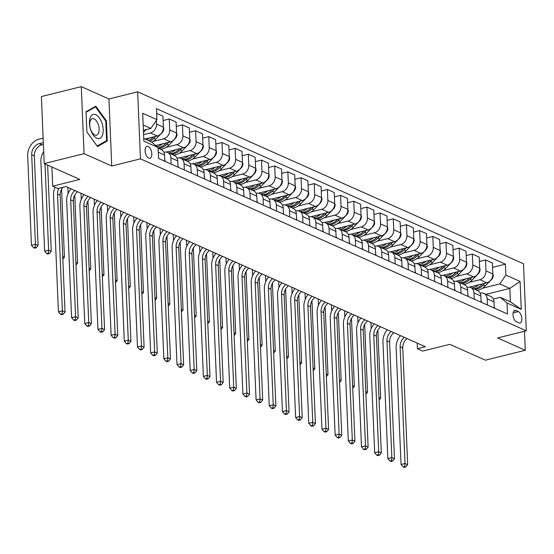 <?xml version="1.0" encoding="UTF-8"?>
<svg xmlns="http://www.w3.org/2000/svg" width="554" height="554" viewBox="0 0 554 554"><rect width="100%" height="100%" fill="white"/><g stroke="black" fill="none" stroke-linecap="round" stroke-linejoin="round"><path stroke-width="0.83" d="M148.701 158.084A6.122 3.137 76 0 0 149.94 158.229A6.122 3.137 76 0 0 151.727 152.669A6.122 3.137 76 0 0 148.216 146.491A6.122 3.137 76 0 0 146.983 146.346A6.122 3.137 76 0 0 145.19 151.907A6.122 3.137 76 0 0 148.701 158.084M81.272 86.632L41.398 96.555L44.209 163.589L84.076 153.666L111.749 165.999L140.46 158.853L137.648 91.819L108.944 98.965L81.272 86.632L84.076 153.666M140.46 158.853L526.3 330.8L523.488 263.766L137.648 91.819M526.3 330.8L497.596 337.947L525.268 350.273L524.472 331.257M525.268 350.273L485.394 360.197L449.82 344.339L422.702 351.084L417.432 348.736L425.41 346.756L65.919 186.553L57.948 188.54L52.678 186.186L79.79 179.441L44.209 163.589M518.357 311.618L516.037 310.586A5.928 3.04 76 0 0 514.839 310.441A5.928 3.04 76 0 0 513.108 315.828A5.928 3.04 76 0 0 516.508 321.819L518.828 322.85A5.928 3.04 76 0 0 520.026 322.989A5.928 3.04 76 0 0 521.757 317.601A5.928 3.04 76 0 0 518.357 311.618L513.122 312.92M505.864 275.109L520.095 281.453L521.266 309.354L507.035 303.01L500.345 297.353L510.366 301.819L509.805 288.412L499.784 283.946L505.864 275.109L505.4 264.154L156.457 108.646L156.921 119.609L150.84 128.445L143.181 125.031M143.742 138.438L151.401 141.852L158.084 147.509L158.548 158.472L507.492 313.973L507.035 303.01M158.084 147.509L143.853 141.166L142.683 113.265L156.921 119.609M51.875 167.003L52.678 186.186M417.197 343.092L417.432 348.736M485.983 294.333L509.805 288.412L520.095 281.453M500.345 297.353L493.351 299.098M171.151 164.088L170.888 157.869A7.652 6.101 -66 0 0 167.627 152.468A7.652 6.101 -66 0 0 164.206 152.212L163.915 152.281M184.33 169.96L184.067 163.742A7.652 6.101 -66 0 0 180.805 158.34A7.652 6.101 -66 0 0 177.384 158.084L177.093 158.153M197.508 175.833L197.245 169.614A7.652 6.101 -66 0 0 193.983 164.213A7.652 6.101 -66 0 0 190.562 163.956L190.264 164.026M210.686 181.705L210.423 175.486A7.652 6.101 -66 0 0 207.161 170.085A7.652 6.101 -66 0 0 203.74 169.829L203.443 169.898M223.864 187.577L223.601 181.359A7.652 6.101 -66 0 0 220.34 175.957A7.652 6.101 -66 0 0 216.919 175.701L216.621 175.77M237.043 193.45L236.78 187.231A7.652 6.101 -66 0 0 233.518 181.83A7.652 6.101 -66 0 0 230.097 181.573L229.799 181.643M250.221 199.322L249.958 193.104A7.652 6.101 -66 0 0 246.696 187.702A7.652 6.101 -66 0 0 243.275 187.446L242.977 187.515M263.399 205.195L263.136 198.976A7.652 6.101 -66 0 0 259.874 193.575A7.652 6.101 -66 0 0 256.454 193.318L256.156 193.388M276.571 211.067L276.314 204.848A7.652 6.101 -66 0 0 273.046 199.447A7.652 6.101 -66 0 0 269.632 199.191L269.334 199.26M289.749 216.939L289.493 210.721A7.652 6.101 -66 0 0 286.224 205.319A7.652 6.101 -66 0 0 282.81 205.063L282.512 205.132M302.927 222.812L302.671 216.593A7.652 6.101 -66 0 0 299.402 211.192A7.652 6.101 -66 0 0 295.988 210.936L295.691 211.005M316.105 228.684L315.849 222.466A7.652 6.101 -66 0 0 312.581 217.064A7.652 6.101 -66 0 0 309.16 216.808L308.869 216.877M329.284 234.557L329.021 228.338A7.652 6.101 -66 0 0 325.759 222.937A7.652 6.101 -66 0 0 322.338 222.68L322.047 222.75M342.462 240.429L342.199 234.21A7.652 6.101 -66 0 0 338.937 228.809A7.652 6.101 -66 0 0 335.516 228.553L335.218 228.622M355.64 246.301L355.377 240.083A7.652 6.101 -66 0 0 352.115 234.681A7.652 6.101 -66 0 0 348.695 234.425L348.397 234.494M368.819 252.174L368.555 245.955A7.652 6.101 -66 0 0 365.294 240.554A7.652 6.101 -66 0 0 361.873 240.298L361.575 240.367M381.997 258.046L381.734 251.828A7.652 6.101 -66 0 0 378.472 246.426A7.652 6.101 -66 0 0 375.051 246.17L374.753 246.239M395.175 263.919L394.912 257.7A7.652 6.101 -66 0 0 391.65 252.299A7.652 6.101 -66 0 0 388.229 252.042L387.932 252.112M408.353 269.791L408.09 263.572A7.652 6.101 -66 0 0 404.829 258.171A7.652 6.101 -66 0 0 401.408 257.915L401.11 257.984M421.525 275.663L421.269 269.445A7.652 6.101 -66 0 0 418 264.043A7.652 6.101 -66 0 0 414.586 263.787L414.288 263.856M434.703 281.536L434.447 275.317A7.652 6.101 -66 0 0 431.178 269.916A7.652 6.101 -66 0 0 427.764 269.659L427.466 269.729M447.881 287.408L447.625 281.19A7.652 6.101 -66 0 0 444.356 275.788A7.652 6.101 -66 0 0 440.942 275.532L440.645 275.601M461.06 293.281L460.803 287.062A7.652 6.101 -66 0 0 457.535 281.661A7.652 6.101 -66 0 0 454.114 281.404L453.823 281.474M474.238 299.153L473.975 292.934A7.652 6.101 -66 0 0 470.713 287.533A7.652 6.101 -66 0 0 467.292 287.277L467.001 287.346M487.416 305.025L487.153 298.807A7.652 6.101 -66 0 0 483.891 293.405A7.652 6.101 -66 0 0 480.47 293.149L480.173 293.218M482.472 288.253L499.784 283.946M469.293 287.138L486.765 282.796A7.652 6.101 -66 0 0 492.838 273.96L492.381 262.998L485.526 259.944L479.383 261.474M469.293 282.381L479.909 279.742A7.652 6.101 -66 0 0 485.983 270.906L485.526 259.944M456.115 281.266L473.587 276.924A7.652 6.101 -66 0 0 479.66 268.088L479.203 257.125L472.347 254.071L466.205 255.602M456.115 276.508L466.731 273.87A7.652 6.101 -66 0 0 472.811 265.034L472.347 254.071M442.937 275.393L460.409 271.051A7.652 6.101 -66 0 0 466.482 262.215L466.025 251.253L459.169 248.199L453.027 249.729M442.937 270.636L453.553 267.998A7.652 6.101 -66 0 0 459.633 259.161L459.169 248.199M429.759 269.521L447.23 265.179A7.652 6.101 -66 0 0 453.304 256.343L452.847 245.38L445.991 242.327L439.848 243.857M429.759 264.764L440.375 262.125A7.652 6.101 -66 0 0 446.455 253.289L445.991 242.327M416.587 263.649L434.052 259.307A7.652 6.101 -66 0 0 440.125 250.47L439.668 239.508L432.819 236.454L426.67 237.985M416.58 258.891L427.203 256.253A7.652 6.101 -66 0 0 433.276 247.416L432.819 236.454M403.409 257.776L420.874 253.434A7.652 6.101 -66 0 0 426.947 244.598L426.49 233.636L419.641 230.582L413.499 232.112M403.402 253.019L414.025 250.38A7.652 6.101 -66 0 0 420.098 241.544L419.641 230.582M390.231 251.904L407.696 247.562A7.652 6.101 -66 0 0 413.776 238.726L413.312 227.763L406.463 224.709L400.32 226.24M390.224 247.146L400.847 244.508A7.652 6.101 -66 0 0 406.92 235.672L406.463 224.709M377.052 246.031L394.517 241.689A7.652 6.101 -66 0 0 400.597 232.853L400.133 221.891L393.285 218.837L387.142 220.367M377.045 241.274L387.668 238.636A7.652 6.101 -66 0 0 393.742 229.799L393.285 218.837M363.874 240.159L381.339 235.817A7.652 6.101 -66 0 0 387.419 226.981L386.955 216.018L380.106 212.965L373.964 214.495M363.874 235.402L374.49 232.763A7.652 6.101 -66 0 0 380.563 223.927L380.106 212.965M350.696 234.287L368.161 229.945A7.652 6.101 -66 0 0 374.241 221.108L373.777 210.146L366.928 207.092L360.786 208.623M350.696 229.529L361.312 226.891A7.652 6.101 -66 0 0 367.385 218.054L366.928 207.092M337.518 228.414L354.989 224.072A7.652 6.101 -66 0 0 361.063 215.236L360.606 204.274L353.75 201.22L347.607 202.75M337.518 223.657L348.134 221.018A7.652 6.101 -66 0 0 354.207 212.182L353.75 201.22M324.339 222.542L341.811 218.2A7.652 6.101 -66 0 0 347.884 209.364L347.427 198.401L340.572 195.347L334.429 196.878M324.339 217.784L334.955 215.146A7.652 6.101 -66 0 0 341.029 206.31L340.572 195.347M311.161 216.669L328.633 212.327A7.652 6.101 -66 0 0 334.706 203.491L334.249 192.529L327.393 189.475L321.251 191.005M311.161 211.912L321.777 209.273A7.652 6.101 -66 0 0 327.857 200.437L327.393 189.475M297.983 210.797L315.455 206.455A7.652 6.101 -66 0 0 321.528 197.619L321.071 186.656L314.215 183.603L308.072 185.133M297.983 206.04L308.599 203.401A7.652 6.101 -66 0 0 314.679 194.565L314.215 183.603M284.804 204.925L302.276 200.583A7.652 6.101 -66 0 0 308.349 191.746L307.892 180.784L301.037 177.73L294.894 179.261M284.804 200.167L295.421 197.529A7.652 6.101 -66 0 0 301.501 188.692L301.037 177.73M271.626 199.052L289.098 194.71A7.652 6.101 -66 0 0 295.171 185.874L294.714 174.912L287.858 171.858L281.716 173.388M271.626 194.295L282.249 191.656A7.652 6.101 -66 0 0 288.322 182.82L287.858 171.858M258.455 193.18L275.92 188.838A7.652 6.101 -66 0 0 281.993 180.002L281.536 169.039L274.687 165.985L268.538 167.516M258.448 188.422L269.071 185.784A7.652 6.101 -66 0 0 275.144 176.948L274.687 165.985M245.277 187.307L262.741 182.965A7.652 6.101 -66 0 0 268.822 174.129L268.358 163.167L261.509 160.113L255.366 161.643M245.27 182.55L255.893 179.912A7.652 6.101 -66 0 0 261.966 171.075L261.509 160.113M232.098 181.435L249.563 177.093A7.652 6.101 -66 0 0 255.643 168.257L255.179 157.294L248.331 154.241L242.188 155.771M232.091 176.678L242.714 174.039A7.652 6.101 -66 0 0 248.788 165.203L248.331 154.241M218.92 175.563L236.385 171.221A7.652 6.101 -66 0 0 242.465 162.384L242.001 151.422L235.152 148.368L229.01 149.899M218.913 170.805L229.536 168.167A7.652 6.101 -66 0 0 235.609 159.33L235.152 148.368M205.742 169.69L223.207 165.348A7.652 6.101 -66 0 0 229.287 156.512L228.823 145.55L221.974 142.496L215.831 144.026M205.742 164.933L216.358 162.294A7.652 6.101 -66 0 0 222.431 153.458L221.974 142.496M192.563 163.818L210.035 159.476A7.652 6.101 -66 0 0 216.108 150.64L215.651 139.677L208.796 136.623L202.653 138.154M192.563 159.06L203.179 156.422A7.652 6.101 -66 0 0 209.253 147.586L208.796 136.623M179.385 157.945L196.857 153.603A7.652 6.101 -66 0 0 202.93 144.767L202.473 133.805L195.617 130.751L189.475 132.281M179.385 153.188L190.001 150.549A7.652 6.101 -66 0 0 196.074 141.713L195.617 130.751M166.207 152.073L183.679 147.731A7.652 6.101 -66 0 0 189.752 138.895L189.295 127.932L182.439 124.879L176.297 126.409M166.207 147.316L176.823 144.677A7.652 6.101 -66 0 0 182.903 135.841L182.439 124.879M155.743 145.529L170.5 141.859A7.652 6.101 -66 0 0 176.574 133.022L176.117 122.06L169.261 119.006L163.118 120.537M153.029 141.443L163.645 138.805A7.652 6.101 -66 0 0 169.725 129.968L169.261 119.006M145.072 139.033L157.322 135.986A7.652 6.101 -66 0 0 163.395 127.15L162.938 116.188L156.657 113.39M143.583 134.643L150.466 132.932A7.652 6.101 -66 0 0 156.547 124.096L156.387 120.377M143.396 130.294L150.84 128.445M494.272 308.079L494.009 301.861A7.652 6.101 -66 0 0 490.747 296.459L483.891 293.405M505.4 264.154L492.561 267.347M481.094 302.207L480.83 295.988A7.652 6.101 -66 0 0 477.569 290.587L470.713 287.533M467.915 296.335L467.652 290.116A7.652 6.101 -66 0 0 464.391 284.714L457.535 281.661M454.737 290.462L454.474 284.244A7.652 6.101 -66 0 0 451.212 278.842L444.356 275.788M441.559 284.59L441.296 278.371A7.652 6.101 -66 0 0 438.034 272.97L431.178 269.916M428.381 278.717L428.117 272.499A7.652 6.101 -66 0 0 424.856 267.097L418 264.043M415.202 272.845L414.939 266.626A7.652 6.101 -66 0 0 411.677 261.225L404.829 258.171M402.024 266.973L401.761 260.754A7.652 6.101 -66 0 0 398.499 255.352L391.65 252.299M388.846 261.1L388.589 254.882A7.652 6.101 -66 0 0 385.321 249.48L378.472 246.426M375.667 255.228L375.411 249.009A7.652 6.101 -66 0 0 372.143 243.608L365.294 240.554M362.489 249.355L362.233 243.137A7.652 6.101 -66 0 0 358.964 237.735L352.115 234.681M349.311 243.483L349.055 237.264A7.652 6.101 -66 0 0 345.786 231.863L338.937 228.809M336.139 237.611L335.876 231.392A7.652 6.101 -66 0 0 332.615 225.99L325.759 222.937M322.961 231.738L322.698 225.52A7.652 6.101 -66 0 0 319.436 220.118L312.581 217.064M309.783 225.866L309.52 219.647A7.652 6.101 -66 0 0 306.258 214.246L299.402 211.192M296.605 219.993L296.342 213.775A7.652 6.101 -66 0 0 293.08 208.373L286.224 205.319M283.426 214.121L283.163 207.902A7.652 6.101 -66 0 0 279.902 202.501L273.046 199.447M270.248 208.249L269.985 202.03A7.652 6.101 -66 0 0 266.723 196.628L259.874 193.575M257.07 202.376L256.807 196.158A7.652 6.101 -66 0 0 253.545 190.756L246.696 187.702M243.892 196.504L243.635 190.285A7.652 6.101 -66 0 0 240.367 184.884L233.518 181.83M230.713 190.631L230.457 184.413A7.652 6.101 -66 0 0 227.188 179.011L220.34 175.957M217.535 184.759L217.279 178.54A7.652 6.101 -66 0 0 214.01 173.139L207.161 170.085M204.357 178.887L204.101 172.668A7.652 6.101 -66 0 0 200.832 167.266L193.983 164.213M191.185 173.014L190.922 166.796A7.652 6.101 -66 0 0 187.661 161.394L180.805 158.34M178.007 167.142L177.744 160.923A7.652 6.101 -66 0 0 174.482 155.522L167.627 152.468M164.829 161.269L164.566 155.051A7.652 6.101 -66 0 0 161.304 149.649L158.119 148.23M510.366 301.819L521.266 309.354M111.749 165.999L108.944 98.965M86.895 131.935L97.49 146.561L107.241 141L106.396 120.814L95.794 106.188L86.043 111.749L86.895 131.935M105.71 120.987L106.396 120.814M104.921 141.582L107.241 141M494.639 308.246A5.069 4.044 -66 0 0 494.21 306.694M407.01 338.556A9.563 7.631 -66 0 0 402.765 347.905L407.654 464.668L405.022 463.497L404.711 466.503L403.118 466.897L404.171 467.368L405.77 466.974L404.711 466.503M404.378 337.379A9.563 7.631 -66 0 0 400.126 346.728L405.022 463.497L401.034 464.487L396.138 347.725A14.349 11.447 114 0 1 400.48 335.648M401.034 464.487L403.118 466.897M405.77 466.974L407.654 464.668M478.704 284.798A14.639 11.676 114 0 1 471.53 287.893M492.825 273.662L493.261 275.137A5.069 4.044 114 0 1 491.516 279.535L485.2 286.009A14.639 11.676 114 0 1 476.8 290.248M482.659 283.814L481.938 284.555A14.639 11.676 114 0 1 473.531 288.786M474.799 289.354A14.639 11.676 -66 0 0 483.199 285.123L485.055 283.219M378.971 397.384L380.695 398.153L377.849 330.191M371.166 328.626L370.91 322.47M379.088 400.113L380.695 398.153M481.461 302.373A5.069 4.044 -66 0 0 481.031 300.822M393.839 332.684A9.563 7.631 -66 0 0 389.587 342.033L394.476 458.795L391.844 457.625L391.533 460.63L389.94 461.025L390.992 461.496L392.592 461.101L391.533 460.63M391.2 331.507A9.563 7.631 -66 0 0 386.948 340.855L391.844 457.625L387.855 458.615L382.959 341.853A14.349 11.447 114 0 1 387.301 329.775M387.855 458.615L389.94 461.025M392.592 461.101L394.476 458.795M468.282 296.501A5.069 4.044 -66 0 0 467.853 294.95M380.66 326.812A9.563 7.631 -66 0 0 376.408 336.16L381.297 452.923L378.666 451.752L378.361 454.758L376.762 455.153L377.821 455.623L379.414 455.229L378.361 454.758M378.022 325.634A9.563 7.631 -66 0 0 373.77 334.983L378.666 451.752L374.677 452.743L369.781 335.98A14.349 11.447 114 0 1 374.123 323.903M374.677 452.743L376.762 455.153M379.414 455.229L381.297 452.923M455.104 290.628A5.069 4.044 -66 0 0 454.675 289.077M367.482 320.939A9.563 7.631 -66 0 0 363.23 330.288L368.126 447.05L365.488 445.88L365.183 448.885L363.583 449.28L364.643 449.751L366.236 449.356L365.183 448.885M364.844 319.762A9.563 7.631 -66 0 0 360.592 329.111L365.488 445.88L361.499 446.87L356.61 330.108A14.349 11.447 114 0 1 360.952 318.031M361.499 446.87L363.583 449.28M366.236 449.356L368.126 447.05M465.526 278.925A14.639 11.676 114 0 1 458.352 282.021M479.646 267.79L480.083 269.265A5.069 4.044 114 0 1 478.337 273.662L472.029 280.137A14.639 11.676 114 0 1 463.622 284.375M469.48 277.942L468.76 278.683A14.639 11.676 114 0 1 460.353 282.914M461.62 283.482A14.639 11.676 -66 0 0 470.021 279.251L471.876 277.346M365.792 391.512L367.517 392.28L364.671 324.319M357.988 322.753L357.732 316.597M365.91 394.24L367.517 392.28M452.348 273.053A14.639 11.676 114 0 1 445.174 276.148M466.468 261.917L466.904 263.392A5.069 4.044 114 0 1 465.159 267.79L458.851 274.265A14.639 11.676 114 0 1 450.444 278.503M456.302 272.069L455.582 272.81A14.639 11.676 114 0 1 447.182 277.042M448.442 277.609A14.639 11.676 -66 0 0 456.842 273.378L458.698 271.474M352.614 385.639L354.338 386.408L351.492 318.446M344.81 316.881L344.553 310.725M352.732 388.368L354.338 386.408M439.177 267.18A14.639 11.676 114 0 1 431.995 270.276M453.29 256.045L453.726 257.52A5.069 4.044 114 0 1 451.981 261.917L445.672 268.392A14.639 11.676 114 0 1 437.272 272.63M443.124 266.197L442.404 266.938A14.639 11.676 114 0 1 434.004 271.169M435.264 271.737A14.639 11.676 -66 0 0 443.671 267.506L445.52 265.601M339.443 379.767L341.16 380.536L338.314 312.574M331.631 311.009L331.375 304.852M339.554 382.495L341.16 380.536M441.926 284.756A5.069 4.044 -66 0 0 441.496 283.205M354.304 315.067A9.563 7.631 -66 0 0 350.052 324.415L354.948 441.178L352.309 440.008L352.005 443.013L350.405 443.408L351.465 443.879L353.057 443.484L352.005 443.013M351.665 313.889A9.563 7.631 -66 0 0 347.413 323.238L352.309 440.008L348.321 440.998L343.432 324.235A14.349 11.447 114 0 1 347.774 312.158M348.321 440.998L350.405 443.408M353.057 443.484L354.948 441.178M425.998 261.308A14.639 11.676 114 0 1 418.817 264.403M440.118 250.173L440.548 251.648A5.069 4.044 114 0 1 438.803 256.045L432.494 262.52A14.639 11.676 114 0 1 424.094 266.758M429.946 260.325L429.225 261.066A14.639 11.676 114 0 1 420.825 265.297M422.086 265.865A14.639 11.676 -66 0 0 430.493 261.633L432.342 259.729M326.264 373.895L327.989 374.663L325.136 306.701M318.46 305.136L318.197 298.98M326.375 376.623L327.989 374.663M95.828 114.678A12.437 6.371 76 0 0 89.471 123.397A12.437 6.371 76 0 0 96.818 138.23A12.437 6.371 76 0 0 103.176 129.504A12.437 6.371 76 0 0 95.828 114.678M94.097 118.861A8.511 4.363 76 0 0 92.38 118.66A8.511 4.363 76 0 0 89.893 126.395A8.511 4.363 76 0 0 94.776 134.982A8.511 4.363 76 0 0 96.493 135.183A8.511 4.363 76 0 0 98.979 127.455A8.511 4.363 76 0 0 94.097 118.861M86.071 112.275L95.503 106.894L105.772 121.063L106.59 140.626L97.144 146.014L86.888 131.859M93.827 107.31L95.503 106.894M428.748 278.884A5.069 4.044 -66 0 0 428.325 277.332M341.126 309.194A9.563 7.631 -66 0 0 336.874 318.543L341.77 435.305L339.131 434.135L338.826 437.141L337.234 437.535L338.286 438.006L339.879 437.612L338.826 437.141M338.487 308.017A9.563 7.631 -66 0 0 334.235 317.366L339.131 434.135L335.142 435.125L330.253 318.363A14.349 11.447 114 0 1 334.595 306.286M335.142 435.125L337.234 437.535M339.879 437.612L341.77 435.305M415.569 273.011A5.069 4.044 -66 0 0 415.147 271.46M327.947 303.322A9.563 7.631 -66 0 0 323.695 312.671L328.591 429.433L325.953 428.263L325.648 431.268L324.055 431.663L325.108 432.134L326.701 431.739L325.648 431.268M325.309 302.145A9.563 7.631 -66 0 0 321.064 311.493L325.953 428.263L321.964 429.253L317.075 312.491A14.349 11.447 114 0 1 321.417 300.413M321.964 429.253L324.055 431.663M326.701 431.739L328.591 429.433M402.398 267.139A5.069 4.044 -66 0 0 401.969 265.588M314.769 297.45A9.563 7.631 -66 0 0 310.517 306.798L315.413 423.561L312.775 422.39L312.47 425.396L310.877 425.791L311.93 426.261L313.522 425.867L312.47 425.396M312.131 296.272A9.563 7.631 -66 0 0 307.886 305.621L312.775 422.39L308.793 423.381L303.897 306.618A14.349 11.447 114 0 1 308.239 294.541M308.793 423.381L310.877 425.791M313.522 425.867L315.413 423.561M389.22 261.266A5.069 4.044 -66 0 0 388.79 259.715M301.591 291.577A9.563 7.631 -66 0 0 297.339 300.926L302.235 417.688L299.596 416.518L299.292 419.523L297.699 419.918L298.751 420.389L300.344 419.994L299.292 419.523M298.959 290.4A9.563 7.631 -66 0 0 294.707 299.749L299.596 416.518L295.614 417.508L290.718 300.739A14.349 11.447 114 0 1 295.06 288.669M295.614 417.508L297.699 419.918M300.344 419.994L302.235 417.688M376.041 255.394A5.069 4.044 -66 0 0 375.612 253.843M288.412 285.705A9.563 7.631 -66 0 0 284.16 295.053L289.056 411.816L286.418 410.646L286.113 413.651L284.521 414.046L285.573 414.517L287.166 414.122L286.113 413.651M285.781 284.527A9.563 7.631 -66 0 0 281.529 293.876L286.418 410.646L282.436 411.636L277.54 294.867A14.349 11.447 114 0 1 281.882 282.796M282.436 411.636L284.521 414.046M287.166 414.122L289.056 411.816M412.82 255.436A14.639 11.676 114 0 1 405.646 258.531M426.94 244.3L427.369 245.775A5.069 4.044 114 0 1 425.631 250.173L419.316 256.647A14.639 11.676 114 0 1 410.916 260.886M416.767 254.452L416.047 255.193A14.639 11.676 114 0 1 407.647 259.424M408.907 259.992A14.639 11.676 -66 0 0 417.314 255.761L419.163 253.857M313.086 368.022L314.81 368.791L311.957 300.829M305.282 299.264L305.019 293.108M313.197 370.751L314.81 368.791M399.642 249.563A14.639 11.676 114 0 1 392.467 252.659M413.762 238.428L414.191 239.903A5.069 4.044 114 0 1 412.453 244.3L406.137 250.775A14.639 11.676 114 0 1 397.737 255.013M403.589 248.58L402.869 249.321A14.639 11.676 114 0 1 394.469 253.552M395.736 254.12A14.639 11.676 -66 0 0 404.136 249.889L405.985 247.984M299.908 362.15L301.632 362.918L298.779 294.957M292.103 293.391L291.84 287.235M300.019 364.878L301.632 362.918M386.463 243.691A14.639 11.676 114 0 1 379.289 246.786M400.584 232.555L401.013 234.03A5.069 4.044 114 0 1 399.275 238.428L392.959 244.903A14.639 11.676 114 0 1 384.559 249.141M390.411 242.707L389.691 243.448A14.639 11.676 114 0 1 381.291 247.68M382.558 248.247A14.639 11.676 -66 0 0 390.958 244.016L392.807 242.112M286.73 356.277L288.454 357.046L285.608 289.084M278.925 287.519L278.669 281.363M286.84 359.006L288.454 357.046M373.285 237.818A14.639 11.676 114 0 1 366.111 240.914M387.405 226.683L387.835 228.158A5.069 4.044 114 0 1 386.096 232.555L379.781 239.03A14.639 11.676 114 0 1 371.381 243.268M377.232 236.835L376.512 237.576A14.639 11.676 114 0 1 368.112 241.807M369.38 242.375A14.639 11.676 -66 0 0 377.78 238.144L379.629 236.239M273.551 350.405L275.276 351.174L272.429 283.212M265.747 281.647L265.491 275.49M273.669 353.133L275.276 351.174M360.107 231.946A14.639 11.676 114 0 1 352.933 235.041M374.227 220.811L374.663 222.286A5.069 4.044 114 0 1 372.918 226.683L366.603 233.158A14.639 11.676 114 0 1 358.203 237.396M364.054 230.963L363.334 231.704A14.639 11.676 114 0 1 354.934 235.935M356.201 236.503A14.639 11.676 -66 0 0 364.601 232.271L366.45 230.367M260.373 344.533L262.097 345.301L259.251 277.339M252.569 275.774L252.312 269.618M260.491 347.261L262.097 345.301M362.863 249.522A5.069 4.044 -66 0 0 362.434 247.97M275.234 279.832A9.563 7.631 -66 0 0 270.982 289.181L275.878 405.944L273.247 404.773L272.935 407.779L271.342 408.173L272.395 408.644L273.995 408.25L272.935 407.779M272.603 278.655A9.563 7.631 -66 0 0 268.351 288.004L273.247 404.773L269.258 405.763L264.362 288.994A14.349 11.447 114 0 1 268.704 276.924M269.258 405.763L271.342 408.173M273.995 408.25L275.878 405.944M346.929 226.074A14.639 11.676 114 0 1 339.754 229.169M361.049 214.938L361.485 216.413A5.069 4.044 114 0 1 359.74 220.811L353.424 227.285A14.639 11.676 114 0 1 345.024 231.524M350.883 225.09L350.156 225.831A14.639 11.676 114 0 1 341.756 230.062M343.023 230.63A14.639 11.676 -66 0 0 351.423 226.399L353.272 224.495M247.195 338.66L248.919 339.429L246.073 271.467M239.39 269.902L239.134 263.746M247.313 341.389L248.919 339.429M349.685 243.649A5.069 4.044 -66 0 0 349.255 242.098M262.056 273.96A9.563 7.631 -66 0 0 257.811 283.309L262.7 400.071L260.068 398.901L259.757 401.906L258.164 402.301L259.217 402.772L260.816 402.377L259.757 401.906M259.424 272.783A9.563 7.631 -66 0 0 255.172 282.131L260.068 398.901L256.08 399.891L251.184 283.122A14.349 11.447 114 0 1 255.526 271.051M256.08 399.891L258.164 402.301M260.816 402.377L262.7 400.071M333.75 220.201A14.639 11.676 114 0 1 326.576 223.297M347.87 209.066L348.307 210.541A5.069 4.044 114 0 1 346.562 214.938L340.246 221.413A14.639 11.676 114 0 1 331.846 225.651M337.705 219.218L336.984 219.959A14.639 11.676 114 0 1 328.577 224.19M329.845 224.758A14.639 11.676 -66 0 0 338.245 220.52L340.101 218.622M234.017 332.788L235.741 333.556L232.895 265.595M226.212 264.029L225.956 257.873M234.134 335.516L235.741 333.556M336.507 237.777A5.069 4.044 -66 0 0 336.077 236.226M248.884 268.088A9.563 7.631 -66 0 0 244.633 277.436L249.522 394.199L246.89 393.028L246.578 396.034L244.986 396.429L246.038 396.899L247.638 396.498L246.578 396.034M246.246 266.91A9.563 7.631 -66 0 0 241.994 276.259L246.89 393.028L242.901 394.019L238.005 277.249A14.349 11.447 114 0 1 242.347 265.179M242.901 394.019L244.986 396.429M247.638 396.498L249.522 394.199M320.572 214.329A14.639 11.676 114 0 1 313.398 217.424M334.692 203.193L335.128 204.668A5.069 4.044 114 0 1 333.383 209.066L327.075 215.541A14.639 11.676 114 0 1 318.668 219.779M324.526 213.345L323.806 214.086A14.639 11.676 114 0 1 315.399 218.318M316.666 218.885A14.639 11.676 -66 0 0 325.066 214.647L326.922 212.75M220.838 326.915L222.563 327.684L219.716 259.722M213.034 258.157L212.778 252.001M220.956 329.644L222.563 327.684M323.328 231.904A5.069 4.044 -66 0 0 322.899 230.353M235.706 262.215A9.563 7.631 -66 0 0 231.454 271.564L236.343 388.326L233.712 387.156L233.407 390.161L231.807 390.556L232.867 391.027L234.46 390.625L233.407 390.161M233.068 261.038A9.563 7.631 -66 0 0 228.816 270.387L233.712 387.156L229.723 388.146L224.827 271.377A14.349 11.447 114 0 1 229.169 259.307M229.723 388.146L231.807 390.556M234.46 390.625L236.343 388.326M307.394 208.456A14.639 11.676 114 0 1 300.22 211.552M321.514 197.321L321.95 198.796A5.069 4.044 114 0 1 320.205 203.193L313.896 209.668A14.639 11.676 114 0 1 305.489 213.906M311.348 207.473L310.628 208.214A14.639 11.676 114 0 1 302.228 212.445M303.488 213.013A14.639 11.676 -66 0 0 311.888 208.775L313.744 206.877M207.66 321.043L209.384 321.812L206.538 253.85M199.856 252.285L199.599 246.128M207.778 323.771L209.384 321.812M310.15 226.032A5.069 4.044 -66 0 0 309.721 224.481M222.528 256.343A9.563 7.631 -66 0 0 218.276 265.691L223.172 382.454L220.534 381.284L220.229 384.289L218.629 384.684L219.689 385.155L221.281 384.753L220.229 384.289M219.89 255.165A9.563 7.631 -66 0 0 215.638 264.514L220.534 381.284L216.545 382.274L211.656 265.505A14.349 11.447 114 0 1 215.998 253.434M216.545 382.274L218.629 384.684M221.281 384.753L223.172 382.454M294.216 202.584A14.639 11.676 114 0 1 287.041 205.679M308.336 191.449L308.772 192.924A5.069 4.044 114 0 1 307.027 197.321L300.718 203.796A14.639 11.676 114 0 1 292.318 208.034M298.17 201.601L297.45 202.342A14.639 11.676 114 0 1 289.049 206.573M290.31 207.141A14.639 11.676 -66 0 0 298.717 202.903L300.566 201.005M194.489 315.171L196.206 315.939L193.36 247.977M186.677 246.412L186.421 240.256M194.599 317.899L196.206 315.939M296.972 220.16A5.069 4.044 -66 0 0 296.542 218.608M209.35 250.47A9.563 7.631 -66 0 0 205.098 259.819L209.994 376.581L207.355 375.411L207.051 378.417L205.451 378.811L206.51 379.282L208.103 378.881L207.051 378.417M206.711 249.293A9.563 7.631 -66 0 0 202.459 258.642L207.355 375.411L203.366 376.401L198.477 259.632A14.349 11.447 114 0 1 202.819 247.562M203.366 376.401L205.451 378.811M208.103 378.881L209.994 376.581M281.044 196.712A14.639 11.676 114 0 1 273.863 199.807M295.164 185.576L295.594 187.051A5.069 4.044 114 0 1 293.849 191.449L287.54 197.923A14.639 11.676 114 0 1 279.14 202.162M284.991 195.728L284.271 196.469A14.639 11.676 114 0 1 275.871 200.7M277.132 201.268A14.639 11.676 -66 0 0 285.539 197.03L287.387 195.133M181.31 309.298L183.035 310.067L180.182 242.105M173.506 240.54L173.243 234.377M181.421 312.027L183.035 310.067M283.793 214.287A5.069 4.044 -66 0 0 283.371 212.736M196.171 244.598A9.563 7.631 -66 0 0 191.919 253.947L196.815 370.709L194.177 369.539L193.872 372.544L192.28 372.939L193.332 373.41L194.925 373.008L193.872 372.544M193.533 243.421A9.563 7.631 -66 0 0 189.281 252.769L194.177 369.539L190.188 370.529L185.299 253.76A14.349 11.447 114 0 1 189.641 241.689M190.188 370.529L192.28 372.939M194.925 373.008L196.815 370.709M270.615 208.415A5.069 4.044 -66 0 0 270.193 206.864M182.993 238.726A9.563 7.631 -66 0 0 178.741 248.074L183.637 364.837L180.999 363.666L180.694 366.672L179.101 367.067L180.154 367.537L181.747 367.136L180.694 366.672M180.355 237.548A9.563 7.631 -66 0 0 176.11 246.897L180.999 363.666L177.01 364.657L172.121 247.887A14.349 11.447 114 0 1 176.463 235.817M177.01 364.657L179.101 367.067M181.747 367.136L183.637 364.837M257.444 202.542A5.069 4.044 -66 0 0 257.014 200.991M169.815 232.853A9.563 7.631 -66 0 0 165.563 242.202L170.459 358.964L167.82 357.794L167.516 360.799L165.923 361.194L166.976 361.665L168.568 361.263L167.516 360.799M167.176 231.676A9.563 7.631 -66 0 0 162.931 241.025L167.82 357.794L163.839 358.784L158.943 242.015A14.349 11.447 114 0 1 163.285 229.945M163.839 358.784L165.923 361.194M168.568 361.263L170.459 358.964M244.266 196.67A5.069 4.044 -66 0 0 243.836 195.119M156.637 226.981A9.563 7.631 -66 0 0 152.385 236.329L157.281 353.092L154.642 351.922L154.337 354.927L152.745 355.322L153.797 355.793L155.39 355.391L154.337 354.927M154.005 225.803A9.563 7.631 -66 0 0 149.753 235.152L154.642 351.922L150.66 352.912L145.764 236.143A14.349 11.447 114 0 1 150.106 224.072M150.66 352.912L152.745 355.322M155.39 355.391L157.281 353.092M231.087 190.798A5.069 4.044 -66 0 0 230.658 189.246M143.458 221.108A9.563 7.631 -66 0 0 139.206 230.457L144.102 347.219L141.464 346.049L141.159 349.055L139.566 349.449L140.619 349.92L142.212 349.519L141.159 349.055M140.827 219.931A9.563 7.631 -66 0 0 136.575 229.28L141.464 346.049L137.482 347.039L132.586 230.27A14.349 11.447 114 0 1 136.928 218.2M137.482 347.039L139.566 349.449M142.212 349.519L144.102 347.219M217.909 184.925A5.069 4.044 -66 0 0 217.48 183.374M130.28 215.236A9.563 7.631 -66 0 0 126.028 224.585L130.924 341.347L128.293 340.177L127.981 343.182L126.388 343.577L127.441 344.048L129.04 343.646L127.981 343.182M127.649 214.059A9.563 7.631 -66 0 0 123.397 223.407L128.293 340.177L124.304 341.167L119.408 224.398A14.349 11.447 114 0 1 123.75 212.321M124.304 341.167L126.388 343.577M129.04 343.646L130.924 341.347M204.731 179.053A5.069 4.044 -66 0 0 204.301 177.502M117.102 209.364A9.563 7.631 -66 0 0 112.857 218.712L117.746 335.475L115.114 334.304L114.803 337.31L113.21 337.705L114.263 338.175L115.862 337.774L114.803 337.31M114.47 208.186A9.563 7.631 -66 0 0 110.218 217.535L115.114 334.304L111.125 335.295L106.23 218.525A14.349 11.447 114 0 1 110.571 206.448M111.125 335.295L113.21 337.705M115.862 337.774L117.746 335.475M191.552 173.18A5.069 4.044 -66 0 0 191.123 171.629M103.923 203.491A9.563 7.631 -66 0 0 99.678 212.84L104.567 329.602L101.936 328.432L101.624 331.437L100.032 331.832L101.084 332.303L102.684 331.901L101.624 331.437M101.292 202.314A9.563 7.631 -66 0 0 97.04 211.663L101.936 328.432L97.947 329.422L93.051 212.653A14.349 11.447 114 0 1 97.393 200.576M97.947 329.422L100.032 331.832M102.684 331.901L104.567 329.602M178.374 167.308A5.069 4.044 -66 0 0 177.945 165.757M90.752 197.619A9.563 7.631 -66 0 0 86.5 206.967L91.389 323.73L88.758 322.56L88.453 325.565L86.853 325.96L87.906 326.431L89.506 326.029L88.453 325.565M88.114 196.441A9.563 7.631 -66 0 0 83.862 205.79L88.758 322.56L84.769 323.55L79.873 206.781A14.349 11.447 114 0 1 84.215 194.703M84.769 323.55L86.853 325.96M89.506 326.029L91.389 323.73M267.866 190.839A14.639 11.676 114 0 1 260.692 193.935M281.986 179.704L282.415 181.179A5.069 4.044 114 0 1 280.677 185.576L274.362 192.051A14.639 11.676 114 0 1 265.962 196.289M271.813 189.856L271.093 190.597A14.639 11.676 114 0 1 262.693 194.828M263.953 195.396A14.639 11.676 -66 0 0 272.36 191.158L274.209 189.26M168.132 303.426L169.856 304.194L167.003 236.233M160.328 234.667L160.064 228.504M168.243 306.154L169.856 304.194M254.688 184.967A14.639 11.676 114 0 1 247.513 188.062M268.808 173.831L269.237 175.306A5.069 4.044 114 0 1 267.499 179.704L261.183 186.179A14.639 11.676 114 0 1 252.783 190.417M258.635 183.983L257.915 184.724A14.639 11.676 114 0 1 249.515 188.956M250.782 189.523A14.639 11.676 -66 0 0 259.182 185.285L261.031 183.388M154.954 297.553L156.678 298.322L153.825 230.36M147.149 228.795L146.886 222.632M155.065 300.282L156.678 298.322M241.509 179.094A14.639 11.676 114 0 1 234.335 182.19M255.629 167.959L256.059 169.434A5.069 4.044 114 0 1 254.321 173.831L248.005 180.306A14.639 11.676 114 0 1 239.605 184.544M245.457 178.111L244.736 178.852A14.639 11.676 114 0 1 236.336 183.083M237.604 183.651A14.639 11.676 -66 0 0 246.004 179.413L247.853 177.515M141.776 291.681L143.5 292.45L140.647 224.488M133.971 222.923L133.715 216.759M141.886 294.409L143.5 292.45M228.331 173.222A14.639 11.676 114 0 1 221.157 176.317M242.451 162.087L242.881 163.562A5.069 4.044 114 0 1 241.142 167.959L234.827 174.434A14.639 11.676 114 0 1 226.427 178.672M232.278 172.239L231.558 172.98A14.639 11.676 114 0 1 223.158 177.211M224.425 177.779A14.639 11.676 -66 0 0 232.825 173.541L234.674 171.643M128.597 285.809L130.322 286.577L127.475 218.615M120.793 217.05L120.537 210.887M128.715 288.537L130.322 286.577M215.153 167.35A14.639 11.676 114 0 1 207.979 170.445M229.273 156.214L229.709 157.689A5.069 4.044 114 0 1 227.964 162.087L221.648 168.561A14.639 11.676 114 0 1 213.248 172.793M219.1 166.366L218.38 167.107A14.639 11.676 114 0 1 209.98 171.338M211.247 171.906A14.639 11.676 -66 0 0 219.647 167.668L221.496 165.771M115.419 279.936L117.143 280.705L114.297 212.743M107.615 211.178L107.358 205.015M115.537 282.665L117.143 280.705M201.975 161.477A14.639 11.676 114 0 1 194.8 164.573M216.095 150.342L216.531 151.817A5.069 4.044 114 0 1 214.786 156.214L208.47 162.689A14.639 11.676 114 0 1 200.07 166.92M205.929 160.494L205.202 161.235A14.639 11.676 114 0 1 196.802 165.466M198.069 166.034A14.639 11.676 -66 0 0 206.469 161.796L208.318 159.898M102.241 274.064L103.965 274.832L101.119 206.871M94.436 205.305L94.18 199.142M102.358 276.792L103.965 274.832M188.796 155.605A14.639 11.676 114 0 1 181.622 158.7M202.916 144.469L203.353 145.944A5.069 4.044 114 0 1 201.608 150.342L195.292 156.817A14.639 11.676 114 0 1 186.892 161.048M192.75 154.621L192.03 155.362A14.639 11.676 114 0 1 183.623 159.594M184.891 160.161A14.639 11.676 -66 0 0 193.291 155.923L195.147 154.026M89.062 268.191L90.787 268.96L87.941 200.998M81.258 199.433L81.002 193.27M89.18 270.92L90.787 268.96M175.618 149.732A14.639 11.676 114 0 1 168.444 152.828M189.738 138.597L190.174 140.072A5.069 4.044 114 0 1 188.429 144.469L182.121 150.944A14.639 11.676 114 0 1 173.714 155.175M179.572 148.749L178.852 149.49A14.639 11.676 114 0 1 170.445 153.721M171.712 154.289A14.639 11.676 -66 0 0 180.112 150.051L181.968 148.153M75.884 262.319L77.608 263.088L74.762 195.126M68.08 193.561L67.823 187.397M76.002 265.047L77.608 263.088M162.44 143.86A14.639 11.676 114 0 1 157.08 146.658M176.56 132.725L176.996 134.2A5.069 4.044 114 0 1 175.251 138.597L168.942 145.072A14.639 11.676 114 0 1 160.535 149.303M166.394 142.877L165.674 143.618A14.639 11.676 114 0 1 158.098 147.752M158.534 148.417A14.639 11.676 -66 0 0 166.934 144.178L168.79 142.281M62.706 256.447L64.43 257.215L61.584 189.253M54.901 187.688L54.881 187.169M62.824 259.175L64.43 257.215M165.196 161.436A5.069 4.044 -66 0 0 164.767 159.884M77.574 191.746A9.563 7.631 -66 0 0 73.322 201.095L78.218 317.858L75.579 316.687L75.275 319.693L73.675 320.087L74.735 320.558L76.327 320.157L75.275 319.693M74.935 190.569A9.563 7.631 -66 0 0 70.683 199.918L75.579 316.687L71.591 317.677L66.695 200.908A14.349 11.447 114 0 1 71.044 188.831M71.591 317.677L73.675 320.087M76.327 320.157L78.218 317.858M149.261 137.988A14.639 11.676 114 0 1 146.658 139.733M163.382 126.852L163.818 128.327A5.069 4.044 114 0 1 162.073 132.725L155.764 139.199A14.639 11.676 114 0 1 151.768 142.163M153.216 137.004L152.495 137.745A14.639 11.676 114 0 1 148.659 140.626M149.919 141.194A14.639 11.676 -66 0 0 153.756 138.306L155.612 136.409M45.006 163.942L48.62 250.166L51.252 251.343L47.644 165.113M47.776 254.037L49.368 253.642L48.316 253.171L46.716 253.573L47.776 254.037M48.316 253.171L48.62 250.166L44.632 251.156L40.878 161.567A14.349 11.447 114 0 1 43.704 151.505M44.632 251.156L46.716 253.573M49.368 253.642L51.252 251.343M62.927 187.3A9.563 7.631 -66 0 0 60.144 195.223L65.04 311.985L62.401 310.815L62.096 313.82L60.497 314.215L61.556 314.686L63.149 314.284L62.096 313.82M58.821 188.318A9.563 7.631 -66 0 0 57.505 194.045L62.401 310.815L58.412 311.805L53.523 195.036A14.349 11.447 114 0 1 55.088 187.266M58.412 311.805L60.497 314.215M63.149 314.284L65.04 311.985M146.228 129.594L143.486 132.399M43.33 142.655L39.279 143.659A9.563 7.631 -66 0 0 31.689 154.704L35.442 244.293L31.453 245.284L27.7 155.695A14.349 11.447 114 0 1 39.092 139.13L43.143 138.126M43.406 144.469L41.917 144.836A9.563 7.631 -66 0 0 34.32 155.882L38.081 245.47L35.442 244.293L35.137 247.299L33.538 247.7L34.597 248.164L36.19 247.77L35.137 247.299M31.453 245.284L33.538 247.7M36.19 247.77L38.081 245.47M479.909 279.742L486.765 282.796M466.731 273.87L473.587 276.924M453.553 267.998L460.409 271.051M440.375 262.125L447.23 265.179M427.203 256.253L434.052 259.307M414.025 250.38L420.874 253.434M400.847 244.508L407.696 247.562M387.668 238.636L394.517 241.689M374.49 232.763L381.339 235.817M361.312 226.891L368.161 229.945M348.134 221.018L354.989 224.072M334.955 215.146L341.811 218.2M321.777 209.273L328.633 212.327M308.599 203.401L315.455 206.455M295.421 197.529L302.276 200.583M282.249 191.656L289.098 194.71M269.071 185.784L275.92 188.838M255.893 179.912L262.741 182.965M242.714 174.039L249.563 177.093M229.536 168.167L236.385 171.221M216.358 162.294L223.207 165.348M203.179 156.422L210.035 159.476M190.001 150.549L196.857 153.603M176.823 144.677L183.679 147.731M163.645 138.805L170.5 141.859M150.466 132.932L157.322 135.986M485.983 270.906L492.838 273.96M487.153 298.807L494.009 301.861M473.975 292.934L480.83 295.988M472.811 265.034L479.66 268.088M460.803 287.062L467.652 290.116M459.633 259.161L466.482 262.215M447.625 281.19L454.474 284.244M446.455 253.289L453.304 256.343M434.447 275.317L441.296 278.371M433.276 247.416L440.125 250.47M421.269 269.445L428.117 272.499M420.098 241.544L426.947 244.598M408.09 263.572L414.939 266.626M406.92 235.672L413.776 238.726M394.912 257.7L401.761 260.754M393.742 229.799L400.597 232.853M381.734 251.828L388.589 254.882M380.563 223.927L387.419 226.981M368.555 245.955L375.411 249.009M367.385 218.054L374.241 221.108M355.377 240.083L362.233 243.137M354.207 212.182L361.063 215.236M342.199 234.21L349.055 237.264M341.029 206.31L347.884 209.364M329.021 228.338L335.876 231.392M327.857 200.437L334.706 203.491M315.849 222.466L322.698 225.52M314.679 194.565L321.528 197.619M302.671 216.593L309.52 219.647M301.501 188.692L308.349 191.746M289.493 210.721L296.342 213.775M288.322 182.82L295.171 185.874M276.314 204.848L283.163 207.902M275.144 176.948L281.993 180.002M263.136 198.976L269.985 202.03M261.966 171.075L268.822 174.129M249.958 193.104L256.807 196.158M248.788 165.203L255.643 168.257M236.78 187.231L243.635 190.285M235.609 159.33L242.465 162.384M223.601 181.359L230.457 184.413M222.431 153.458L229.287 156.512M210.423 175.486L217.279 178.54M209.253 147.586L216.108 150.64M197.245 169.614L204.101 172.668M196.074 141.713L202.93 144.767M184.067 163.742L190.922 166.796M182.903 135.841L189.752 138.895M170.888 157.869L177.744 160.923M169.725 129.968L176.574 133.022M158.285 152.253L164.566 155.051M156.547 124.096L163.395 127.15M513.849 311.126L516.037 310.586M402.765 347.905L400.126 346.728M493.226 275.033L492.825 274.853M481.938 284.555L481.128 284.195M485.2 286.009L483.199 285.123M389.587 342.033L386.948 340.855M376.408 336.16L373.77 334.983M363.23 330.288L360.592 329.111M480.055 269.161L479.653 268.981M468.76 278.683L467.95 278.323M472.029 280.137L470.021 279.251M466.877 263.288L466.475 263.108M455.582 272.81L454.772 272.45M458.851 274.265L456.842 273.378M453.698 257.416L453.297 257.236M442.404 266.938L441.593 266.578M445.672 268.392L443.671 267.506M350.052 324.415L347.413 323.238M440.52 251.544L440.118 251.364M429.225 261.066L428.415 260.705M432.494 262.52L430.493 261.633M336.874 318.543L334.235 317.366M323.695 312.671L321.064 311.493M310.517 306.798L307.886 305.621M297.339 300.926L294.707 299.749M284.16 295.053L281.529 293.876M427.342 245.671L426.94 245.491M416.047 255.193L415.237 254.833M419.316 256.647L417.314 255.761M414.163 239.799L413.762 239.619M402.869 249.321L402.066 248.961M406.137 250.775L404.136 249.889M400.985 233.927L400.584 233.746M389.691 243.448L388.887 243.088M392.959 244.903L390.958 244.016M387.807 228.054L387.405 227.874M376.512 237.576L375.709 237.216M379.781 239.03L377.78 238.144M374.629 222.182L374.227 222.002M363.334 231.704L362.531 231.343M366.603 233.158L364.601 232.271M270.982 289.181L268.351 288.004M361.45 216.309L361.049 216.129M350.156 225.831L349.352 225.471M353.424 227.285L351.423 226.399M257.811 283.309L255.172 282.131M348.272 210.437L347.87 210.257M336.984 219.959L336.174 219.599M340.246 221.413L338.245 220.52M244.633 277.436L241.994 276.259M335.101 204.564L334.699 204.384M323.806 214.086L322.996 213.726M327.075 215.541L325.066 214.647M231.454 271.564L228.816 270.387M321.922 198.692L321.521 198.512M310.628 208.214L309.818 207.854M313.896 209.668L311.888 208.775M218.276 265.691L215.638 264.514M308.744 192.82L308.343 192.64M297.45 202.342L296.639 201.981M300.718 203.796L298.717 202.903M205.098 259.819L202.459 258.642M295.566 186.947L295.164 186.767M284.271 196.469L283.461 196.109M287.54 197.923L285.539 197.03M191.919 253.947L189.281 252.769M178.741 248.074L176.11 246.897M165.563 242.202L162.931 241.025M152.385 236.329L149.753 235.152M139.206 230.457L136.575 229.28M126.028 224.585L123.397 223.407M112.857 218.712L110.218 217.535M99.678 212.84L97.04 211.663M86.5 206.967L83.862 205.79M282.388 181.075L281.986 180.895M271.093 190.597L270.283 190.237M274.362 192.051L272.36 191.158M269.209 175.203L268.808 175.022M257.915 184.724L257.111 184.364M261.183 186.179L259.182 185.285M256.031 169.33L255.629 169.15M244.736 178.852L243.933 178.492M248.005 180.306L246.004 179.413M242.853 163.458L242.451 163.278M231.558 172.98L230.755 172.619M234.827 174.434L232.825 173.541M229.675 157.585L229.273 157.405M218.38 167.107L217.577 166.747M221.648 168.561L219.647 167.668M216.496 151.713L216.095 151.533M205.202 161.235L204.398 160.875M208.47 162.689L206.469 161.796M203.318 145.84L202.916 145.66M192.03 155.362L191.22 155.002M195.292 156.817L193.291 155.923M190.147 139.968L189.745 139.788M178.852 149.49L178.042 149.13M182.121 150.944L180.112 150.051M176.968 134.096L176.567 133.916M165.674 143.618L164.863 143.257M168.942 145.072L166.934 144.178M73.322 201.095L70.683 199.918M163.79 128.223L163.388 128.043M152.495 137.745L151.685 137.385M155.764 139.199L153.756 138.306M60.144 195.223L57.505 194.045M41.917 144.836L39.279 143.659M34.32 155.882L31.689 154.704"/></g></svg>
